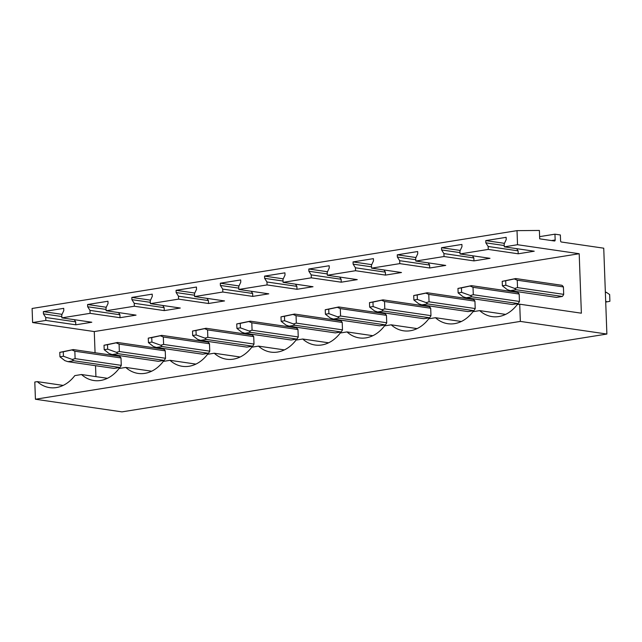 <?xml version="1.0" encoding="UTF-8"?>
<svg xmlns="http://www.w3.org/2000/svg" width="642" height="642" viewBox="0 0 642 642"><rect width="100%" height="100%" fill="white"/><g stroke="black" fill="none" stroke-linecap="round" stroke-linejoin="round"><path stroke-width="0.96" d="M606.883 334.041L520.349 321.409L35.43 399.244L121.964 411.875L606.883 334.041L603.737 248.189L561.333 242.002A1.132 0.706 -99.1 0 1 560.57 240.774L560.362 234.964L554.953 234.178L555.161 239.988A1.132 0.706 -99.1 0 1 554.624 240.999A1.132 0.706 -99.1 0 1 554.479 240.999L539.697 238.84L539.392 230.454L517.019 230.638L517.532 244.722L579.196 253.726L581.371 313.192L519.715 304.196L520.349 321.409M517.532 244.722L504.299 246.849L504.187 243.912L506.217 239.57L506.137 237.331L485.761 240.606L485.842 242.837L488.161 246.48L488.273 249.417L460.057 253.951L459.945 251.014L461.975 246.672L461.895 244.433L441.519 247.708L441.6 249.939L443.919 253.582L444.031 256.519L415.815 261.053L415.703 258.108L417.733 253.775L417.653 251.536L397.278 254.81L397.358 257.041L399.677 260.684L399.789 263.621L371.574 268.155L371.461 265.21L373.492 260.869L373.411 258.638L353.036 261.912L353.116 264.143L355.435 267.786L355.548 270.723L327.332 275.257L327.219 272.312L329.25 267.971L329.169 265.74L308.794 269.006L308.874 271.245L311.193 274.888L311.306 277.825L283.09 282.36L282.978 279.414L285.008 275.073L284.928 272.842L264.552 276.108L264.632 278.347L266.952 281.99L267.064 284.928L238.848 289.454L238.736 286.517L240.766 282.175L240.686 279.944L220.31 283.21L220.391 285.449L222.71 289.093L222.822 292.03L194.606 296.556L194.494 293.619L196.524 289.277L196.444 287.046L176.069 290.312L176.149 292.551L178.468 296.195L178.58 299.132L150.364 303.658L150.252 300.721L152.282 296.379L152.202 294.148L131.827 297.415L131.907 299.653L134.226 303.297L134.339 306.234L106.123 310.76L106.01 307.823L108.041 303.481L107.96 301.242L87.585 304.517L87.665 306.756L89.984 310.391L90.097 313.336L76.855 315.463L61.881 317.862L61.768 314.925L63.799 310.584L63.719 308.345L43.343 311.619L43.423 313.858L45.742 317.493L45.855 320.438L32.614 322.557L32.1 308.473L517.019 230.638M519.715 304.196L517.227 304.597A37.34 28.561 -81.7 0 1 492.045 316.602A37.34 28.561 -81.7 0 1 479.702 310.616L472.985 311.691A37.34 28.561 -81.7 0 1 447.803 323.704A37.34 28.561 -81.7 0 1 435.461 317.718L428.744 318.793A37.34 28.561 -81.7 0 1 403.561 330.807A37.34 28.561 -81.7 0 1 391.219 324.82L384.502 325.895A37.34 28.561 -81.7 0 1 359.319 337.909A37.34 28.561 -81.7 0 1 346.977 331.922L340.26 332.997A37.34 28.561 -81.7 0 1 315.078 345.011A37.34 28.561 -81.7 0 1 302.735 339.024L296.018 340.099A37.34 28.561 -81.7 0 1 270.836 352.113A37.34 28.561 -81.7 0 1 258.493 346.126L251.776 347.202A37.34 28.561 -81.7 0 1 226.594 359.215A37.34 28.561 -81.7 0 1 214.251 353.228L207.535 354.304A37.34 28.561 -81.7 0 1 182.352 366.317A37.34 28.561 -81.7 0 1 170.01 360.322L163.293 361.406A37.34 28.561 -81.7 0 1 138.11 373.419A37.34 28.561 -81.7 0 1 125.768 367.425L119.051 368.508A37.34 28.561 -81.7 0 1 93.868 380.521A37.34 28.561 -81.7 0 1 81.526 374.527L74.809 375.61A37.34 28.561 -81.7 0 1 49.627 387.624A37.34 28.561 -81.7 0 1 37.284 381.629L34.796 382.03L35.43 399.244M539.617 236.633L554.953 234.178M32.614 322.557L94.278 331.561L95.056 352.739M95.53 365.699L95.931 376.629M59.955 356.816L63.438 356.262L63.269 351.792L59.786 352.346L59.955 356.816L64.826 360.619L67.94 361.671L73.718 360.748L119.877 367.481A6.789 5.192 -81.7 0 0 121.274 365.362L121.001 357.947A6.789 5.192 -81.7 0 0 119.46 356.302L73.308 349.569L71.872 349.954L74.841 351.214L121.001 357.947M119.877 367.481L114.099 368.412L67.94 361.671M94.278 331.561L579.196 253.726M516.136 289.727L562.288 296.468L556.518 297.398L510.358 290.657L516.136 289.727L514.635 288.418L517.532 287.616L517.259 280.201L563.419 286.934A6.789 5.192 -81.7 0 0 561.878 285.289L515.727 278.548L514.29 278.933L517.259 280.201M563.419 286.934L563.692 294.349A6.789 5.192 -81.7 0 1 562.288 296.468M386.452 315.342L386.725 322.757A6.789 5.192 -81.7 0 1 385.32 324.876L379.55 325.799L333.391 319.066L339.169 318.135L337.668 316.827L340.565 316.016L340.292 308.601L386.452 315.342A6.789 5.192 -81.7 0 0 384.911 313.697L338.759 306.956L337.323 307.341L340.292 308.601M430.694 308.24L430.967 315.655A6.789 5.192 -81.7 0 1 429.562 317.774L423.792 318.697L377.632 311.964L383.41 311.033L381.91 309.725L384.807 308.914L384.534 301.499L430.694 308.24A6.789 5.192 -81.7 0 0 429.153 306.595L383.001 299.854L381.565 300.239L384.534 301.499M297.968 329.547A6.789 5.192 -81.7 0 0 296.427 327.901L250.276 321.161L248.839 321.546L251.808 322.806L297.968 329.547L298.241 336.962A6.789 5.192 -81.7 0 1 296.837 339.08L291.067 340.003L244.907 333.262L250.685 332.339L249.184 331.031L252.081 330.221L251.808 322.806M165.243 350.853A6.789 5.192 -81.7 0 0 163.702 349.2L117.55 342.467L116.114 342.852L119.083 344.112L165.243 350.853L165.516 358.268A6.789 5.192 -81.7 0 1 164.119 360.379L158.341 361.31L112.181 354.569L117.959 353.646L116.459 352.338L119.356 351.527L119.083 344.112M253.726 336.649L253.999 344.064A6.789 5.192 -81.7 0 1 252.595 346.182L246.825 347.105L200.665 340.364L206.443 339.441L204.942 338.133L207.839 337.323L207.567 329.908L253.726 336.649A6.789 5.192 -81.7 0 0 252.186 335.004L206.034 328.263L204.597 328.648L207.567 329.908M474.936 301.138L475.208 308.553A6.789 5.192 -81.7 0 1 473.804 310.672L468.034 311.595L421.874 304.862L427.652 303.931L426.152 302.623L429.049 301.812L428.776 294.397L474.936 301.138A6.789 5.192 -81.7 0 0 473.395 299.493L427.243 292.752L425.807 293.137L428.776 294.397M294.927 325.237L341.079 331.978L335.309 332.901L289.149 326.168L294.927 325.237L293.426 323.929L296.323 323.119L296.05 315.703L342.21 322.445A6.789 5.192 -81.7 0 0 340.669 320.799L294.517 314.058L293.081 314.444L296.05 315.703M342.21 322.445L342.483 329.86A6.789 5.192 -81.7 0 1 341.079 331.978M209.485 343.751A6.789 5.192 -81.7 0 0 207.944 342.098L161.792 335.365L160.356 335.75L163.325 337.01L209.485 343.751L209.757 351.166A6.789 5.192 -81.7 0 1 208.353 353.277L202.583 354.207L156.423 347.466L162.201 346.544L160.701 345.236L163.598 344.425L163.325 337.01M519.177 294.036A6.789 5.192 -81.7 0 0 517.637 292.391L471.485 285.65L470.048 286.035L473.018 287.303L519.177 294.036L519.45 301.451A6.789 5.192 -81.7 0 1 518.046 303.57L512.276 304.501L466.116 297.76L471.894 296.829L470.393 295.521L473.29 294.718L473.018 287.303M37.284 381.629L63.165 385.409M504.299 246.849L534.224 251.215L518.198 253.791L518.094 250.853L516.698 248.655M488.273 249.417L518.198 253.791M460.057 253.951L489.982 258.317L473.957 260.893L473.852 257.956L472.456 255.757M444.031 256.519L473.957 260.893M415.815 261.053L445.741 265.419L429.715 267.995L429.61 265.05L428.214 262.859M399.789 263.621L429.715 267.995M371.574 268.155L401.499 272.521L385.473 275.097L385.369 272.152L383.972 269.961M355.548 270.723L385.473 275.097M327.332 275.257L357.257 279.623L341.231 282.199L341.127 279.254L339.73 277.063M311.306 277.825L341.231 282.199M283.09 282.36L313.015 286.725L296.989 289.293L296.885 286.356L295.489 284.165M267.064 284.928L296.989 289.293M238.848 289.454L268.773 293.827L252.747 296.395L252.643 293.458L251.247 291.267M222.822 292.03L252.747 296.395M194.606 296.556L224.531 300.929L208.506 303.497L208.401 300.56L207.005 298.37M178.58 299.132L208.506 303.497M150.364 303.658L180.29 308.032L164.264 310.6L164.159 307.662L162.763 305.472M134.339 306.234L164.264 310.6M106.123 310.76L136.048 315.134L120.022 317.702L119.918 314.765L118.521 312.574M90.097 313.336L120.022 317.702M61.881 317.862L91.806 322.236L75.78 324.804L75.676 321.867L74.279 319.676M45.855 320.438L75.78 324.804M81.526 374.527L107.407 378.307M45.742 317.493L75.676 321.867M43.423 313.858L61.833 316.538M43.343 311.619L62.041 314.347M125.768 367.425L151.648 371.204M89.984 310.391L119.918 314.765M87.665 306.756L106.074 309.444M87.585 304.517L106.283 307.245M170.01 360.322L195.89 364.102M134.226 303.297L164.159 307.662M131.907 299.653L150.316 302.342M131.827 297.415L150.525 300.143M214.251 353.228L240.132 357M178.468 296.195L208.401 300.56M176.149 292.551L194.558 295.24M176.069 290.312L194.767 293.041M258.493 346.126L284.374 349.898M222.71 289.093L252.643 293.458M220.391 285.449L238.8 288.138M220.31 283.21L239.009 285.939M302.735 339.024L328.616 342.796M266.952 281.99L296.885 286.356M264.632 278.347L283.042 281.036M264.552 276.108L283.25 278.845M346.977 331.922L372.858 335.702M311.193 274.888L341.127 279.254M308.874 271.245L327.284 273.933M308.794 269.006L327.492 271.743M391.219 324.82L417.099 328.6M355.435 267.786L385.369 272.152M353.116 264.143L371.525 266.831M353.036 261.912L371.734 264.64M435.461 317.718L461.341 321.498M399.677 260.684L429.61 265.05M397.358 257.041L415.767 259.729M397.278 254.81L415.976 257.538M479.702 310.616L505.583 314.395M443.919 253.582L473.852 257.956M441.6 249.939L460.009 252.627M441.519 247.708L460.218 250.436M488.161 246.48L518.094 250.853M485.842 242.837L504.251 245.525M485.761 240.606L504.46 243.334M59.786 352.346L73.308 349.569M63.269 351.792L71.872 349.954M73.718 360.748L72.217 359.44L75.114 358.629L74.841 351.214M63.438 356.262L72.217 359.44M75.114 358.629L121.274 365.362M104.197 349.713L107.679 349.16L107.511 344.69L104.028 345.244L104.197 349.713L109.068 353.517L112.181 354.569M104.028 345.244L117.55 342.467M107.511 344.69L116.114 342.852M107.679 349.16L116.459 352.338M117.959 353.646L164.119 360.379M119.356 351.527L165.516 358.268M148.438 342.619L151.921 342.058L151.753 337.588L148.27 338.141L148.438 342.619L153.31 346.423L156.423 347.466M148.27 338.141L161.792 335.365M151.753 337.588L160.356 335.75M151.921 342.058L160.701 345.236M162.201 346.544L208.353 353.277M163.598 344.425L209.757 351.166M192.68 335.517L196.163 334.955L195.995 330.486L192.512 331.039L192.68 335.517L197.551 339.321L200.665 340.364M192.512 331.039L206.034 328.263M195.995 330.486L204.597 328.648M196.163 334.955L204.942 338.133M206.443 339.441L252.595 346.182M207.839 337.323L253.999 344.064M236.922 328.415L240.405 327.853L240.236 323.383L236.754 323.937L236.922 328.415L241.793 332.219L244.907 333.262M236.754 323.937L250.276 321.161M240.236 323.383L248.839 321.546M240.405 327.853L249.184 331.031M250.685 332.339L296.837 339.08M252.081 330.221L298.241 336.962M281.164 321.313L284.647 320.751L284.478 316.281L280.995 316.843L281.164 321.313L286.035 325.117L289.149 326.168M280.995 316.843L294.517 314.058M284.478 316.281L293.081 314.444M284.647 320.751L293.426 323.929M296.323 323.119L342.483 329.86M325.406 314.211L328.889 313.649L328.72 309.179L325.237 309.741L325.406 314.211L330.277 318.015L333.391 319.066M325.237 309.741L338.759 306.956M328.72 309.179L337.323 307.341M328.889 313.649L337.668 316.827M339.169 318.135L385.32 324.876M340.565 316.016L386.725 322.757M369.648 307.109L373.13 306.547L372.962 302.077L369.479 302.639L369.648 307.109L374.519 310.913L377.632 311.964M369.479 302.639L383.001 299.854M372.962 302.077L381.565 300.239M373.13 306.547L381.91 309.725M383.41 311.033L429.562 317.774M384.807 308.914L430.967 315.655M413.889 300.007L417.372 299.445L417.204 294.975L413.721 295.537L413.889 300.007L418.761 303.81L421.874 304.862M413.721 295.537L427.243 292.752M417.204 294.975L425.807 293.137M417.372 299.445L426.152 302.623M427.652 303.931L473.804 310.672M429.049 301.812L475.208 308.553M458.131 292.904L461.614 292.343L461.446 287.873L457.963 288.435L458.131 292.904L463.002 296.708L466.116 297.76M457.963 288.435L471.485 285.65M461.446 287.873L470.048 286.035M461.614 292.343L470.393 295.521M471.894 296.829L518.046 303.57M473.29 294.718L519.45 301.451M502.373 285.802L505.856 285.241L505.687 280.771L502.204 281.332L502.373 285.802L507.244 289.606L510.358 290.657M502.204 281.332L515.727 278.548M505.687 280.771L514.29 278.933M505.856 285.241L514.635 288.418M605.342 292.022L606.449 292.391L605.366 292.648M605.711 302.069L609.9 301.291L609.651 294.558L606.449 292.391M517.532 287.616L563.692 294.349M606.794 301.876L605.679 301.066M555.161 239.988L551.534 240.573"/></g></svg>

